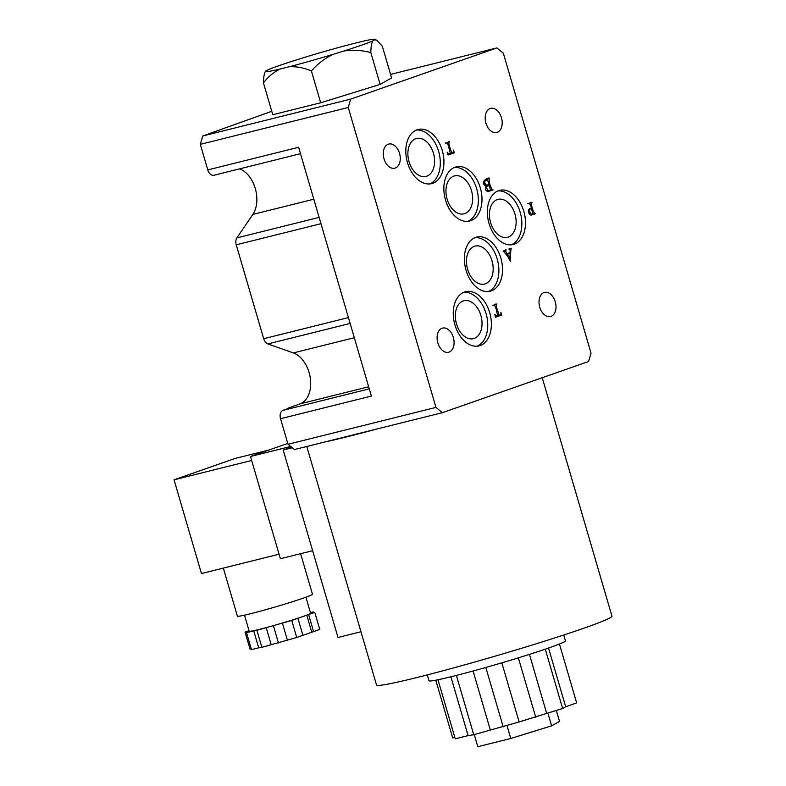 <?xml version="1.0" encoding="UTF-8"?>
<svg xmlns="http://www.w3.org/2000/svg" width="786" height="786" viewBox="0 0 786 786"><rect width="100%" height="100%" fill="white"/><g stroke="black" fill="none" stroke-linecap="round" stroke-linejoin="round"><path stroke-width="1.18" d="M467.631 269.343A19.552 12.881 76 0 0 484.549 284.041A19.552 12.881 76 0 0 492.007 260.805A19.552 12.881 76 0 0 475.088 246.097A19.552 12.881 76 0 0 467.631 269.343M447.106 199.123A19.552 12.881 76 0 0 464.015 213.831A19.552 12.881 76 0 0 471.472 190.595A19.552 12.881 76 0 0 454.554 175.887A19.552 12.881 76 0 0 447.106 199.123M456.499 323.96A19.552 12.881 76 0 0 473.408 338.668A19.552 12.881 76 0 0 480.865 315.432A19.552 12.881 76 0 0 463.956 300.724A19.552 12.881 76 0 0 456.499 323.96M442.263 150.46A27.903 18.383 -104 0 1 431.622 183.629A27.903 18.383 -104 0 1 407.482 162.643A27.903 18.383 -104 0 1 418.123 129.474A27.903 18.383 -104 0 1 442.263 150.46M429.765 183.944A27.903 18.383 76 0 0 438.627 151.364A27.903 18.383 76 0 0 416.344 130.063M523.81 211.336A27.903 18.383 -104 0 1 513.16 244.505A27.903 18.383 -104 0 1 489.03 223.509A27.903 18.383 -104 0 1 499.67 190.35A27.903 18.383 -104 0 1 523.81 211.336M511.313 244.81A27.903 18.383 76 0 0 520.175 212.24A27.903 18.383 76 0 0 497.892 190.939M500.839 258.073A27.903 18.383 -104 0 1 490.199 291.242A27.903 18.383 -104 0 1 466.059 270.256A27.903 18.383 -104 0 1 476.699 237.087A27.903 18.383 -104 0 1 500.839 258.073M488.352 291.557A27.903 18.383 76 0 0 497.204 258.987A27.903 18.383 76 0 0 474.921 237.686M480.315 187.864A27.903 18.383 -104 0 1 469.664 221.033A27.903 18.383 -104 0 1 445.524 200.047A27.903 18.383 -104 0 1 456.175 166.878A27.903 18.383 -104 0 1 480.315 187.864M467.817 221.347A27.903 18.383 76 0 0 476.68 188.768A27.903 18.383 76 0 0 454.387 167.467M489.707 312.7A27.903 18.383 -104 0 1 479.067 345.869A27.903 18.383 -104 0 1 454.927 324.883A27.903 18.383 -104 0 1 465.567 291.714A27.903 18.383 -104 0 1 489.707 312.7M477.21 346.184A27.903 18.383 76 0 0 486.072 313.604A27.903 18.383 76 0 0 463.789 292.304M501.439 117.713A12.438 8.194 -104 0 1 496.693 132.51A12.438 8.194 -104 0 1 485.935 123.147A12.438 8.194 -104 0 1 490.68 108.36A12.438 8.194 -104 0 1 501.439 117.713M555.26 301.775A12.438 8.194 -104 0 1 550.514 316.562A12.438 8.194 -104 0 1 539.756 307.198A12.438 8.194 -104 0 1 544.502 292.412A12.438 8.194 -104 0 1 555.26 301.775M453.355 337.459A12.438 8.194 -104 0 1 448.61 352.246A12.438 8.194 -104 0 1 437.841 342.883A12.438 8.194 -104 0 1 442.587 328.096A12.438 8.194 -104 0 1 453.355 337.459M399.534 153.398A12.438 8.194 -104 0 1 394.788 168.184A12.438 8.194 -104 0 1 384.02 158.831A12.438 8.194 -104 0 1 388.765 144.044A12.438 8.194 -104 0 1 399.534 153.398M409.054 161.72A19.552 12.881 76 0 0 425.973 176.428A19.552 12.881 76 0 0 433.42 153.191A19.552 12.881 76 0 0 416.511 138.483A19.552 12.881 76 0 0 409.054 161.72M490.602 222.595A19.552 12.881 76 0 0 507.51 237.303A19.552 12.881 76 0 0 514.968 214.067A19.552 12.881 76 0 0 498.059 199.359A19.552 12.881 76 0 0 490.602 222.595M542.232 377.722L611.95 616.136A122.645 5.63 163.7 0 1 583.782 628.24A122.645 5.63 163.7 0 1 454.249 667.736A122.645 5.63 163.7 0 1 376.523 684.979L306.786 446.477M348.247 107.486L200.312 144.349L202.749 135.978L350.684 99.115L348.247 107.486L435.955 407.423L442.38 412.689L376.877 429.009A122.645 5.63 163.7 0 1 324.647 442.027L294.445 449.553L288.02 444.286L280.543 418.722A7.113 4.687 -104 0 1 282.98 410.361L287.342 408.828M223.332 568.101L237.392 616.165A39.103 1.798 -16.3 0 0 250.547 613.728A39.103 1.798 -16.3 0 0 290.869 602.233A39.103 1.798 -16.3 0 0 312.455 594.216L300.606 553.698M244.505 615.163L249.191 631.217A31.99 1.474 -16.3 0 0 259.96 629.213A31.99 1.474 -16.3 0 0 292.952 619.81A31.99 1.474 -16.3 0 0 310.608 613.257L305.921 597.203M427.289 674.919L428.989 680.735A71.094 3.262 -16.3 0 0 474.046 670.743A71.094 3.262 -16.3 0 0 549.139 647.841A71.094 3.262 -16.3 0 0 565.468 640.826L563.768 635M376.877 429.009L324.647 442.027M287.764 443.432L250.488 456.479L290.673 446.468M291.468 447.106L283.186 450.014L338.009 637.475L360.961 631.748M292.245 447.755L283.186 450.014M556.301 710.436L559.504 721.42L551.625 725.842L510.772 738.486L477.809 746.7L474.272 734.605M551.625 725.842L547.881 713.04M510.772 738.486L507.029 725.675M548.53 648.057L565.694 706.752L576.659 702.91L559.445 644.029M454.898 737.602L452.677 737.936L435.788 680.185M450.899 676.795L468.092 735.608L455.251 738.811L437.979 679.752M501.841 662.824L519.124 721.941L473.742 734.753L468.092 735.608M473.742 734.753L456.391 675.42M565.694 706.752L562.619 708.481L519.124 721.941M535.728 717.245L518.367 657.843M490.346 730.066L473.084 671.008M503.197 726.863L485.827 667.461M546.702 713.403L529.44 654.384M562.619 708.481L545.278 649.177M250.488 456.479L280.386 558.728L312.632 550.701M310.421 612.618L313.329 611.891L311.6 612.864L314.773 612.382L319.755 629.429L313.585 631.59L308.603 614.544L297.923 618.287L302.905 635.324L296.735 637.485L291.753 620.449L266.228 627.66L271.209 644.697L261.866 647.34L256.884 630.293L246.48 632.583L248.209 631.61L245.036 632.091L249.044 630.686M314.773 612.382L308.603 614.544M297.923 618.287L291.753 620.449M268.91 450.034L234.975 458.484L174.05 479.824L201.452 573.554L279.069 554.209M174.05 479.824L251.658 460.478M296.735 637.485L287.391 640.128L282.41 623.082M266.228 627.66L256.884 630.293M261.866 647.34L258.692 647.821L253.701 630.775M251.265 648.941L250.017 649.128L245.036 632.091M313.585 631.59L302.905 635.324M287.391 640.128L271.209 644.697M258.692 647.821L251.461 649.619L246.48 632.583M313.526 612.569L313.329 611.891M278.431 642.899L273.449 625.853M311.855 632.553L306.874 615.517M442.38 412.689L588.596 361.491L591.033 353.12L503.325 53.183L496.899 47.917L390.563 74.415M492.979 190.006L488.067 191.499L486.426 190.831L485.434 189.141L486.072 186.007C479.833 183.59 485.964 177.528 489.491 178.078L489.59 178.412C488.126 180.082 490.808 189.239 492.881 189.672L488.381 191.479M500.348 314.685L500.525 315.363L495.455 317.131M495.573 304.074L494.797 305.302M495.2 316.355L497.902 315.579C496.408 312.494 496.28 305.558 493.637 305.125L496.939 303.966C495.033 305.833 498.57 311.846 499.002 315.186C500.515 315.176 501.134 314.204 500.869 312.278L501.822 315.039L495.485 317.249L494.807 314.4L496.654 316.001M497.872 315.471L499.002 315.186M506.164 249.997C505.408 250.813 505.732 252.021 507.117 253.613L510.045 252.591C510.379 250.38 509.976 249.211 508.827 249.064L511.224 248.229C510.497 252.09 510.32 256.413 510.694 261.207L510.448 261.286C508.257 257.012 505.82 253.603 503.148 251.058L506.066 249.673L504.317 250.763L504.465 251.697M505.889 253.917L507.117 253.613M534.008 213.871L531.444 215.109M530.638 202.366L529.862 203.613M530.845 214.519L532.928 213.733L531.474 208.771C527.809 207.877 530.462 216.592 532.928 213.733L535.394 213.851L530.825 215.079L528.536 212.613L528.467 210.019L529.961 208.477L531.326 208.27C530.943 205.392 530.069 203.771 528.693 203.417L532.004 202.257C530.521 203.898 533.222 213.134 535.295 213.517M529.646 208.614L531.326 208.27M530.177 209.096C526.512 208.192 529.165 216.916 531.631 214.057M531.474 208.771L529.342 209.204M350.684 99.115L496.899 47.917M490.523 189.927L492.881 189.672M527.77 203.613L528.693 203.417M492.704 305.322L493.637 305.125M453.424 150.038L454.377 152.798L448.049 155.009L447.146 152.238L448.531 153.742L450.457 153.339C448.963 150.254 448.845 143.317 446.193 142.875L449.494 141.726C447.588 143.592 451.125 149.605 451.567 152.946C453.07 152.936 453.689 151.963 453.424 150.038M445.259 143.081L446.193 142.875M487.536 179.719L484.785 181.222L484.756 183.177L486.495 185.162L488.971 184.612L487.536 179.719M507.501 254.232L510.124 258.506L510.055 253.338L506.263 254.536L510.055 253.338M508.915 258.81L510.124 258.506M500.525 315.363L501.822 315.039M509.868 248.347L509.446 249.015M509.299 252.846L509.308 253.524M509.367 258.702L509.367 259.557M489.216 185.447L486.927 186.42L486.514 187.481L487.723 190.34L489.295 190.585L490.533 189.957L489.216 185.447M488.224 178.52L487.448 179.719M488.823 184.7L489.049 185.467M488.705 185.525L485.414 187.078M485.876 190.143L489.295 190.585M486.505 179.837L483.478 181.546L483.459 183.502L485.198 185.486L487.654 185.142M534.097 214.175L535.394 213.851M350.143 323.439L267.888 343.934L293.345 352.914A26.665 17.557 -104 0 1 310.372 378.636A26.665 17.557 -104 0 1 299.947 403.896L287.234 408.474M288.02 444.286L435.955 407.423M267.888 343.934A7.113 4.687 -104 0 1 263.693 338.707L348.434 317.593M271.75 111.298L202.749 135.978M320.973 223.696L236.242 244.81A7.113 4.687 -104 0 1 236.881 237.893L319.126 217.398M214.214 175.18A7.113 4.687 -104 0 1 213.939 175.258A7.113 4.687 -104 0 1 207.789 169.914L200.312 144.349M263.457 82.933L272.752 114.727L320.708 102.779L380.129 84.397L391.595 77.961L382.301 46.158L376.72 40.341L374.961 39.683A57.201 2.623 -16.3 0 0 375.04 39.3A57.201 2.623 -16.3 0 0 360.076 41.933L351.244 44.134A57.201 2.623 -16.3 0 0 307.444 56.504L296.509 59.893A57.201 2.623 -16.3 0 0 267.584 70.023L265.471 71.202A57.201 2.623 -16.3 0 0 265.334 71.379A57.201 2.623 -16.3 0 0 280.356 68.952C273.803 72.017 268.173 76.674 263.457 82.933C263.526 77.392 264.194 73.491 265.471 71.202M236.242 244.81L263.693 338.707M239.573 168.872A26.665 17.557 -104 0 1 255.273 188.483A26.665 17.557 -104 0 1 252.846 214.411L236.881 237.893M530.707 202.582L532.004 202.257M509.927 248.553L511.224 248.229M495.642 304.29L496.939 303.966M488.293 178.736L489.59 178.412M452.903 152.445L453.08 153.123L454.377 152.798M453.08 153.123L448.01 154.891M447.755 154.115L449.209 153.761M448.128 141.834L449.494 141.726M448.197 142.05L447.352 143.052M450.427 153.231L451.567 152.946M280.543 418.722L371.385 396.085L298.621 147.277L207.789 169.914M289.179 66.751A57.201 2.623 -16.3 0 0 332.989 54.381C324.775 58.38 317.573 63.912 311.403 70.976C303.956 67.773 296.548 66.368 289.179 66.751L280.356 68.952M372.849 40.872C371.572 43.132 370.904 47.042 370.825 52.593C361.933 50.196 352.963 49.665 343.924 50.992A57.201 2.623 -16.3 0 0 372.849 40.872L374.961 39.683M332.989 54.381L343.924 50.992M380.129 84.397L370.825 52.593M320.708 102.779L311.403 70.976M282.98 410.361L369.273 388.854M313.82 199.222L252.846 214.411M354.319 337.715L293.345 352.914M368.654 386.771L299.947 403.896M213.939 175.258L300.498 153.683M265.334 71.379L265.088 71.88M375.04 39.3L376.641 40.292"/></g></svg>
